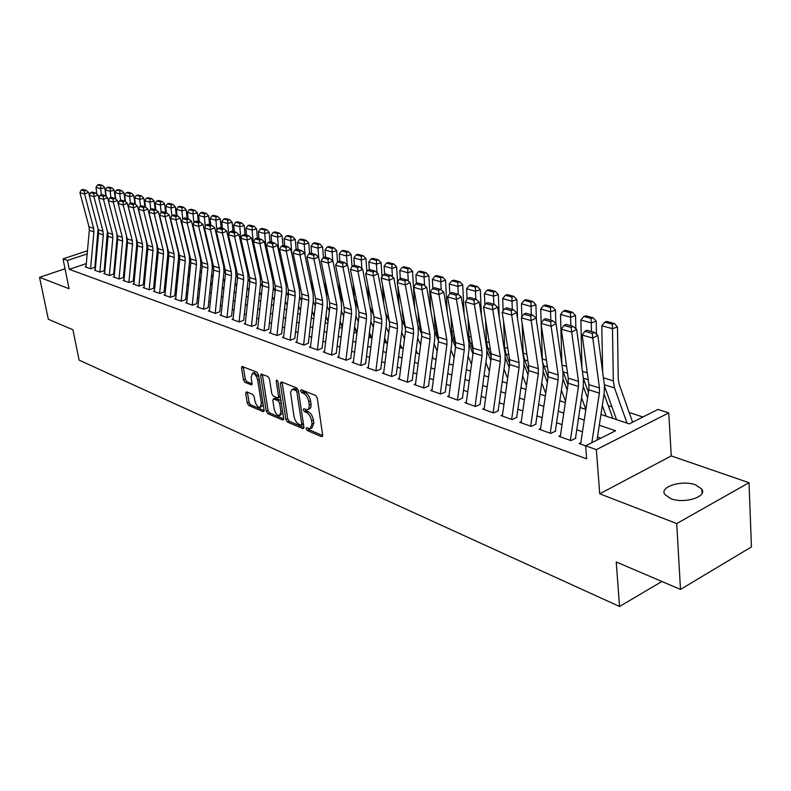 <?xml version="1.0" encoding="UTF-8"?>
<svg xmlns="http://www.w3.org/2000/svg" width="791" height="791" viewBox="0 0 791 791"><rect width="100%" height="100%" fill="white"/><g stroke="black" fill="none" stroke-linecap="round" stroke-linejoin="round"><path stroke-width="1.19" d="M306.166 428.732L307.304 430.541L321.611 436.662L322.679 435.208L317.27 398.041L315.589 395.421L301.213 389.726L300.491 390.794L301.638 392.613L303.487 393.345C306.147 394.778 307.907 397.557 308.767 401.66L309.33 406.386L308.668 408.868L307.343 409.768L303.744 408.769L303.339 409.857L304.486 411.666L306.325 412.427C308.984 413.901 310.734 416.669 311.585 420.743L312.04 423.808L310.201 428.712L306.562 427.664L306.166 428.732M308.015 428.198L309.103 429.76L322.708 435.554M302.34 390.171L303.467 391.842L305.306 392.573L303.487 393.345M305.188 409.273L306.295 410.885L308.134 411.646L306.325 412.427M670.709 498.627C683.899 504.075 707.48 496.877 701.864 489.194L695.625 484.903C682.386 479.672 659.348 486.692 664.727 494.395L670.709 498.627M246.565 391.822L245.675 393.265L247.276 403.064L248.799 405.506L263.185 411.666L264.105 410.232L258.43 374.657L256.877 372.175L242.046 366.401L241.542 367.944L243.499 379.907L245.022 382.36L251.538 384.92L252.052 383.398L251.093 377.436L252.487 373.312C254.89 373.599 256.61 375.854 257.678 380.085L261.416 403.469L260.051 407.474C257.648 407.177 255.908 404.913 254.85 400.701L254.227 396.845L252.685 394.383L246.565 391.822M86.308 263.611L69.262 269.326L67.482 260.457L63.013 258.865L87.465 250.777M680.487 589.424L676.72 523.563L749.018 482.718L751.45 546.907L680.487 589.424L616.248 561.976L619.531 606.479L79.11 360.123L72.93 329.768L48.32 319.248L39.55 277.315L69.054 288.715L63.013 258.865M749.018 482.718L671.252 455.923L599.726 493.802L676.72 523.563M599.726 493.802L596.345 449.644L585.637 445.817L615.566 430.759L599.291 425.222M69.262 269.326L586.665 458.829L585.637 445.817M285.917 419.537L287.519 422.078L302.904 428.653L303.922 427.209L298.415 390.556L296.783 387.966L281.319 381.845L280.34 383.368L285.917 419.537L287.706 418.765L289.298 421.306L303.952 427.555M282.703 420.021L267.833 413.653L266.28 411.162L260.615 375.527L261.149 373.965L267.892 376.536L269.474 379.047L271.768 393.671L273.35 396.192L278.027 398.002L278.57 396.459L276.197 381.153L276.583 380.046L277.987 381.865L283.682 418.577L282.703 420.021L283.623 419.625M65.02 268.792L39.55 277.315M353.963 332.19L356.919 333.179L354.487 327.879M368.863 337.154L371.206 337.925M386.779 343.116L385.87 342.81L384.456 339.626M400.187 344.154L401.947 348.178L400.879 347.813M416.125 350.225L417.47 353.35L416.234 352.924M432.45 356.474L433.369 358.639L432.212 358.244M449.506 364.008L453.105 365.215M614.528 418.973L612.877 418.419L604.067 393.987M580.841 442.733L579.18 443.553L585.637 445.867M560.443 435.475L558.822 436.276L570.973 440.617L575.897 438.165M540.599 428.425L539.017 429.187L550.833 433.419L555.747 431.016M521.289 421.554L519.746 422.295L531.245 426.408L536.13 424.055M502.493 414.87L500.98 415.582L512.182 419.586L517.047 417.282M484.191 408.364L482.708 409.046L493.614 412.942L498.459 410.687M466.364 402.016L464.91 402.678L475.539 406.475L480.355 404.26M448.991 395.836L447.568 396.469L457.92 400.177L462.715 398.002M432.054 389.805L430.66 390.428L440.755 394.037L445.531 391.901M415.542 383.932L414.177 384.525L424.016 388.045L428.771 385.949M399.435 378.197L398.1 378.77L407.701 382.211L412.418 380.155M383.724 372.601L382.409 373.164L391.772 376.516L396.479 374.489M368.379 367.143L367.093 367.686L376.239 370.949L380.916 368.972M353.409 361.813L352.143 362.337L361.072 365.531L365.719 363.583M338.785 356.603L337.549 357.107L346.26 360.231L350.888 358.313M324.498 351.511L323.282 352.005L331.805 355.06L336.402 353.172M310.547 346.547L309.35 347.022L317.675 349.998L322.244 348.149M296.902 341.682L295.735 342.147L303.863 345.064L308.411 343.245M283.574 336.936L282.417 337.391L290.366 340.229L294.885 338.439M270.532 332.289L269.395 332.734L277.176 335.513L281.665 333.753L286.391 291.839L286.105 285.61L277.423 245.388L272.925 247.395L266.349 245.526L275.12 285.6L281.665 287.667L272.925 247.395L272.687 243.766L274.497 242.966L269.889 241.68L268.09 242.481L272.687 243.766M257.777 327.741L256.66 328.176L264.263 330.895L268.732 329.165M245.299 323.301L244.201 323.717L251.647 326.376L256.086 324.676L260.605 283.643L260.298 277.532L251.528 238.111L247.079 240.069L240.8 238.279L249.649 277.562L255.908 279.539L247.079 240.069L246.871 236.529L248.651 235.748L244.241 234.522L242.461 235.293L246.871 236.529M233.088 318.951L232.01 319.356L239.297 321.957L243.707 320.276M221.134 314.689L220.076 315.085L227.205 317.636L231.595 315.985L235.926 275.792L235.599 269.81L226.75 231.16L222.36 233.058L216.339 231.348L225.257 269.86L231.259 271.748L222.36 233.058L222.162 229.598L223.922 228.836L219.71 227.66L217.95 228.411L222.162 229.598M209.437 310.517L208.389 310.903L215.37 313.404L219.74 311.773M197.977 306.433L196.949 306.809L203.791 309.261L208.132 307.65M186.755 302.439L185.747 302.805L192.44 305.197L196.761 303.615M175.77 298.514L174.771 298.879L181.327 301.223L185.618 299.66M164.993 294.677L164.014 295.033L170.441 297.327L174.702 295.794M154.433 290.91L153.464 291.256L159.772 293.51L164.014 291.998M144.091 287.222L143.131 287.558L149.311 289.773L153.523 288.27M133.946 283.603L132.997 283.939L139.058 286.105L143.25 284.631M123.989 280.054L123.06 280.38L129.002 282.506L133.175 281.052M114.23 276.573L113.321 276.89L119.144 278.976L123.287 277.542M104.659 273.162L103.759 273.468L109.474 275.515L113.588 274.101M95.266 269.81L94.376 270.117L99.982 272.124L104.076 270.73M600.824 438.174L597.492 437.008M582.492 431.777L576.758 429.77M562.045 424.638L556.587 422.73M542.161 417.697L536.97 415.888M522.811 410.944L517.868 409.224M503.976 404.369L499.279 402.738M485.634 397.972L481.165 396.41M467.768 391.743L463.526 390.26M450.356 385.662L446.322 384.258M433.389 379.739L429.553 378.405M416.837 373.965L413.199 372.699M400.701 368.329L397.25 367.133M384.95 362.842L381.677 361.695M369.585 357.473L366.48 356.395M354.586 352.242L351.639 351.214M339.932 347.13L337.144 346.151M325.615 342.137L322.975 341.208M311.634 337.253L309.143 336.383M297.97 332.487L295.607 331.656M284.612 327.82L282.377 327.049M271.55 323.262L269.444 322.53M258.766 318.803L256.788 318.111M246.268 314.442L244.409 313.79M234.037 310.171L232.287 309.558M222.063 305.998L220.422 305.425M210.347 301.905L208.804 301.371M198.867 297.9L197.434 297.396M187.625 293.975L186.281 293.51M176.611 290.129L175.365 289.694M165.823 286.372L164.666 285.966M155.244 282.674L154.176 282.308M144.882 279.065L143.893 278.719M134.717 275.515L133.808 275.199M124.751 272.035L123.92 271.748M114.972 268.624L114.22 268.357M105.391 265.282L104.699 265.044M95.978 261.999L95.365 261.781M94.742 267.417L90.668 268.792L85.171 266.824L86.051 266.527M642.935 416.995L629.191 412.516M611.957 406.9L608.299 405.714M619.531 606.479L661.919 581.484M600.942 414.454L629.24 423.877L657.934 409.441L668.771 412.892L596.345 449.644M671.252 455.923L668.771 412.892M96.64 247.741L97.293 247.524M106.597 244.449L107.329 244.211M87.178 253.921L67.482 260.457M584.252 420.1L578.508 418.132M563.756 413.11L558.288 411.251M543.822 406.317L538.622 404.547M524.423 399.712L519.469 398.031M505.538 393.285L500.832 391.674M487.157 387.017L482.678 385.494M469.251 380.916L464.989 379.462M451.799 374.974L447.755 373.599M434.783 369.179L430.947 367.874M418.202 363.524L414.553 362.288M402.026 358.016L398.565 356.84M386.245 352.638L382.963 351.52M370.841 347.397L367.726 346.329M355.802 342.276L352.855 341.267M341.119 337.273L338.33 336.323M326.782 332.388L324.132 331.488M312.771 327.612L310.27 326.762M299.077 322.946L296.704 322.145M285.689 318.387L283.455 317.626M272.598 313.928L270.492 313.206M259.794 309.568L257.807 308.895M247.267 305.296L245.408 304.664M235.016 301.124L233.256 300.531M223.013 297.04L221.371 296.477M211.276 293.036L209.734 292.512M199.777 289.12L198.333 288.626M188.515 285.284L187.17 284.829M177.481 281.527L176.235 281.102M166.674 277.839L165.507 277.453M156.074 274.24L155.006 273.874M145.692 270.7L144.704 270.364M135.508 267.229L134.599 266.923M125.532 263.828L124.691 263.541M115.733 260.496L114.982 260.239M106.132 257.223L105.44 256.986M96.71 254.01L96.087 253.802M106.123 249.64L106.805 249.867M115.674 252.823L116.425 253.08M125.403 256.066L126.234 256.343M135.32 259.369L136.24 259.675M145.445 262.741L146.434 263.067M155.758 266.171L156.836 266.537M166.288 269.682L167.445 270.067M177.026 273.261L178.272 273.676M187.981 276.909L189.326 277.354M199.164 280.637L200.607 281.112M210.584 284.434L212.126 284.948M222.241 288.32L223.883 288.863M234.146 292.284L235.906 292.868M246.308 296.338L248.176 296.961M258.746 300.481L260.723 301.144M271.442 304.713L273.557 305.415M284.434 309.034L286.668 309.775M297.713 313.454L300.076 314.245M311.298 317.982L313.8 318.813M325.19 322.609L327.84 323.489M339.408 327.345L342.206 328.275M384.129 342.246L387.422 343.334M399.762 347.447L403.232 348.604M415.789 352.786L419.448 354.002M432.212 358.254L436.059 359.539M466.334 369.575L470.596 371.038M484.062 375.527L488.541 377.02M502.255 381.588L506.972 383.16M520.933 387.808L525.896 389.459M540.124 394.195L545.335 395.935M559.84 400.77L565.318 402.589M580.1 407.513L585.864 409.431M107.042 247.336L106.31 247.573M311.001 428.366L312.01 427.921L313.849 423.017L312.04 423.808M308.134 411.646C310.794 413.12 312.554 415.888 313.404 419.962L313.849 423.017M308.134 409.422L310.023 408.591L310.962 407.009L311.041 403.974L309.222 404.755M305.306 392.573C307.976 394.007 309.736 396.785 310.586 400.889L311.041 403.974M282.11 382.162L287.706 418.765M301.025 425.222L301.737 424.203L296.902 392.069L295.755 390.26L292.156 389.399L290.534 392.217L293.945 416.195C294.786 420.199 296.516 422.938 299.117 424.401L301.025 425.222M301.509 425.192L303.467 424.203M298.375 390.329L297.574 389.508L295.755 390.26M293.53 388.875L297.574 389.508M283.712 418.923L269.602 412.902L267.833 413.653M262.365 374.341L268.05 410.41L269.602 412.902M278.244 397.903L280.301 396.785M274.131 408.739C275.209 413.04 276.998 415.334 279.49 415.641L280.924 411.597L279.628 403.272L278.046 400.74L273.37 398.921L272.836 400.454L274.131 408.739M280.083 415.384L282.773 412.724M280.993 401.235L279.836 399.989L278.046 400.74M274.942 398.269L279.836 399.989M260.605 407.236L263.235 404.765M258.815 377.05L254.267 372.591L253.733 372.808M243.272 366.787L245.259 379.196L246.792 381.638L252.092 383.803M247.395 392.178L249.036 402.332L250.549 404.774L264.145 410.578M632.602 422.186L619.027 383.714L618.246 378.998L617.464 326.94L612.481 328.69L613.322 380.866L614.518 387.946L627.026 423.145M604.472 386.077L616.535 419.645M612.313 324.172L614.3 323.479L606.806 321.453L604.818 322.145L612.313 324.172L612.481 328.69L601.793 325.763L602.643 372.017M601.793 325.763L604.818 322.145M614.3 323.479L617.464 326.94M580.634 444.077L588.83 389.805L588.909 384.653L582.176 335.077L592.825 338.093L592.261 333.406L594.268 332.299L586.803 330.223L584.806 331.31L592.261 333.406M591.826 442.703L599.37 393.167L599.449 387.986L592.825 338.093L597.818 335.335L604.373 385.148L604.235 392.9L597.017 440.083M597.818 335.335L594.268 332.299M584.806 331.31L582.176 335.077M596.473 334.178L596.216 321.166L591.253 322.886L591.431 331.508M602.307 405.526L606.183 416.204M583.382 378.494L588.455 392.306M591.104 318.437L593.092 317.755L585.805 315.787L583.827 316.469L591.104 318.437L591.253 322.886L580.861 320.039L581.958 368.102M580.861 320.039L583.827 316.469M593.092 317.755L596.216 321.166M587.584 398.051L583.283 386.354M575.868 328.72L575.551 315.56L570.618 317.24L570.825 325.754M581.573 397.754L585.874 409.382M562.826 370.959L567.968 384.772M570.489 312.86L572.466 312.188L565.377 310.28L563.41 310.942L570.489 312.86L570.618 317.24L560.512 314.472L561.867 364.176M560.512 314.472L563.41 310.942M572.466 312.188L575.551 315.56M567.187 390.003L563.044 378.968M555.836 323.41L555.46 310.102L550.546 311.743L550.793 320.157M561.392 390.25L565.525 401.195M542.646 362.436L548.034 377.485M541.192 324.33L542.418 360.914M550.437 307.432L552.405 306.779L545.513 304.921L543.546 305.563L550.437 307.432L550.546 311.743L540.708 309.054L541.153 323.272M540.708 309.054L543.546 305.563M552.405 306.779L555.46 310.102M547.342 382.241L543.328 371.76M536.417 320.385L535.912 304.792L531.008 306.404L531.285 314.709M541.756 382.982L545.721 393.305M522.119 322.936L523.197 353.093L524.502 359.816L528.625 370.435M530.929 302.152L532.887 301.509L526.183 299.7L524.225 300.333L530.929 302.152L531.008 306.404L521.437 303.784L521.912 316.993M521.437 303.784L524.225 300.333M532.887 301.509L535.912 304.792M560.246 436.78L568.195 383.22L568.245 378.138L561.323 329.165L571.675 332.101L571.142 327.484L573.139 326.396L565.881 324.369L563.894 325.447L571.142 327.484M570.37 440.399L578.439 386.483L578.508 381.371L571.675 332.101L576.649 329.382L583.402 378.582L583.303 386.245L575.512 438.036M576.649 329.382L573.139 326.396M563.894 325.447L561.323 329.165M540.411 429.691L548.133 376.813L548.163 371.79L541.054 323.42L551.119 326.268L550.615 321.719L552.593 320.662L545.543 318.694L543.555 319.742L550.615 321.719M550.259 433.211L558.1 379.996L558.139 374.944L551.119 326.268L556.073 323.608L563.004 372.205L562.945 379.769L555.381 430.887M556.073 323.608L552.593 320.662M543.555 319.742L541.054 323.42M521.111 422.78L528.606 370.584L528.615 365.62L521.348 317.834L531.137 320.602L530.652 316.123L532.62 315.085L525.758 313.167L523.79 314.205L530.652 316.123M530.692 426.211L538.305 373.678L538.325 368.685L531.137 320.602L536.061 317.992L543.17 366.006L543.13 373.471L535.804 423.936M536.061 317.992L532.62 315.085M523.79 314.205L521.348 317.834M502.325 416.066L509.602 364.513L509.592 359.618L502.166 312.396L511.688 315.095L511.233 310.675L513.191 309.657L506.517 307.788L504.559 308.806L511.233 310.675M511.658 419.398L519.044 367.528L519.044 362.604L511.688 315.095L516.602 312.524L523.869 359.964L523.86 367.34L516.741 417.173M516.602 312.524L513.191 309.657M504.559 308.806L502.166 312.396M528.012 374.746L524.107 364.73M517.591 318.991L516.879 299.621L512.004 301.203L512.311 309.41M522.624 375.962L526.44 385.692M503.58 321.383L504.609 347.368L505.943 354.012L509.711 363.563M511.935 297.011L513.893 296.388L507.357 294.628L505.409 295.241L511.935 297.011L512.004 301.203L502.68 298.652L503.165 310.893M502.68 298.652L505.409 295.241M513.893 296.388L516.879 299.621M484.033 409.52L491.102 358.61L491.073 353.775L483.509 307.106L492.773 309.726L492.328 305.375L494.286 304.377L487.79 302.558L485.842 303.556L492.328 305.375M493.119 412.764L500.288 361.546L500.278 356.672L492.773 309.726L497.658 307.215L505.073 354.091L505.093 361.378L498.172 410.588M497.658 307.215L494.286 304.377M485.842 303.556L483.509 307.106M509.177 367.508L505.35 357.839M499.279 317.438L498.35 294.598L493.495 296.141L493.831 304.248M504.005 369.15L507.654 378.325M485.545 319.683L486.505 341.791L487.859 348.356L491.26 356.84M493.446 292.008L495.393 291.395L489.036 289.674L487.088 290.287L493.446 292.008L493.495 296.141L484.418 293.659L484.913 304.97M484.418 293.659L487.088 290.287M495.393 291.395L498.35 294.598M466.206 403.143L473.087 352.855L473.038 348.08L465.335 301.954L474.363 304.505L473.938 300.214L475.885 299.225L469.557 297.465L467.61 298.444L473.938 300.214M475.065 406.307L482.035 355.713L481.996 350.907L474.363 304.505L479.217 302.033L486.772 348.366L486.821 355.564L480.097 404.171M479.217 302.033L475.885 299.225M467.61 298.444L465.335 301.954M490.835 360.508L487.048 351.095M481.452 315.757L480.305 289.694L475.46 291.207L475.826 299.216M485.852 362.555L489.352 371.206M467.995 317.873L468.865 336.363L470.23 342.849L473.236 350.215M475.44 287.133L477.369 286.53L471.179 284.859L469.241 285.462L475.44 287.133L475.46 291.207L466.621 288.784L467.115 299.206M466.621 288.784L469.241 285.462M477.369 286.53L480.305 289.694M448.843 396.924L455.527 347.259L455.468 342.533L447.637 296.932L456.427 299.423L456.021 295.191L457.959 294.222L451.79 292.502L449.861 293.461L456.021 295.191M457.465 400.019L464.248 350.037L464.198 345.291L456.427 299.423L461.262 296.991L468.944 342.79L469.014 349.909L462.478 397.913M461.262 296.991L457.959 294.222M449.861 293.461L447.637 296.932M472.959 353.745L469.162 344.431M464.109 313.958L462.715 284.918L457.9 286.401L458.296 294.509M468.163 356.158L471.515 364.315M450.9 315.955L451.671 331.063L453.055 337.48L455.616 343.67M457.89 282.387L459.818 281.794L453.777 280.162L451.849 280.756L457.89 282.387L457.9 286.401L449.278 284.038L449.772 293.609M449.278 284.038L451.849 280.756M459.818 281.794L462.715 284.918M431.916 390.873L438.412 341.791L438.343 337.124L430.393 292.047L438.956 294.47L438.57 290.297L440.498 289.348L434.486 287.667L432.568 288.616L438.57 290.297M440.32 393.878L446.915 344.51L446.846 339.814L438.956 294.47L443.761 292.077L451.572 337.361L451.671 344.392L445.313 391.822M443.761 292.077L440.498 289.348M432.568 288.616L430.393 292.047M455.537 347.19L451.651 337.826M447.212 312.05L445.57 280.261L440.775 281.715L441.21 289.941M450.919 349.948L454.133 357.641M434.259 313.948L434.902 325.902L436.306 332.25L438.333 337.085M449.179 362.921L449.664 364.068M440.785 277.76L442.703 277.176L436.81 275.594L434.902 276.168L440.785 277.76L440.775 281.715L432.38 279.421L432.875 288.468M432.38 279.421L434.902 276.168M442.703 277.176L445.57 280.261M415.404 384.97L421.732 336.472L421.643 331.854L413.594 287.281L421.939 289.644L421.573 285.531L423.482 284.592L417.628 282.96L415.72 283.89L421.573 285.531M423.61 387.897L430.017 339.112L429.938 334.474L421.939 289.644L426.715 287.291L434.645 332.062L434.753 339.013L428.564 385.879M426.715 287.291L423.482 284.592M415.72 283.89L413.594 287.281M438.521 340.783L434.486 331.211M430.749 310.072L428.851 275.723L424.085 277.147L424.549 285.482M434.101 343.927L437.166 351.174M418.034 311.862L418.548 320.859L421.405 330.529M424.105 273.241L426.013 272.677L420.268 271.125L418.37 271.689L424.105 273.241L424.085 277.147L415.898 274.902L416.392 283.554M415.898 274.902L418.37 271.689M426.013 272.677L428.851 275.723M399.307 379.205L405.457 331.271L405.358 326.713L397.201 282.634L405.348 284.938L404.992 280.874L406.89 279.955L401.185 278.363L399.287 279.282L404.992 280.874M407.306 382.073L413.545 333.851L413.446 329.264L405.348 284.938L410.094 282.624L418.123 326.891L418.261 333.762L412.24 380.085M410.094 282.624L406.89 279.955M399.287 279.282L397.201 282.634M421.87 334.464L417.747 324.785M414.702 308.006L412.556 271.293L407.8 272.697L408.304 281.131M417.697 338.073L420.624 344.906M402.214 309.706L402.599 315.945L404.893 324.181M407.84 268.841L409.738 268.287L404.142 266.775L402.243 267.328L407.84 268.841L407.8 272.697L399.811 270.502L400.315 278.778M399.811 270.502L402.243 267.328M409.738 268.287L412.556 271.293M383.595 373.589L389.587 326.208L389.469 321.7L381.222 278.106L389.162 280.35L388.826 276.346L390.714 275.436L385.148 273.884L383.269 274.784L388.826 276.346M391.407 376.378L397.478 328.73L397.369 324.191L389.162 280.35L393.888 278.076L402.016 321.858L402.174 328.651L396.311 374.44M393.888 278.076L390.714 275.436M383.269 274.784L381.222 278.106M416.244 352.934L415.878 352.094M405.546 328.166L401.403 318.575M399.05 305.88L397.814 285.947M397.576 282.031L396.647 266.972L391.921 268.347L392.455 276.89M401.69 332.388L404.488 338.835M386.789 307.491L388.776 318.041M391.97 264.55L393.859 263.996L388.391 262.523L386.512 263.067L391.97 264.55L391.921 268.347L384.119 266.211L384.634 274.131M384.119 266.211L386.512 263.067M393.859 263.996L396.647 266.972M368.26 368.102L374.094 321.265L373.965 316.805L365.64 273.686L373.382 275.881L373.065 271.926L374.944 271.026L369.516 269.513L367.637 270.403L373.065 271.926M375.883 370.831L381.796 323.727L381.677 319.238L373.382 275.881L378.078 273.637L386.295 316.944L386.473 323.657L380.768 368.922M378.078 273.637L374.944 271.026M367.637 270.403L365.64 273.686M400.879 347.822L399.979 345.766M389.479 321.739L385.464 312.554M383.783 303.704L382.587 285.294M382.033 276.791L381.124 262.76L376.417 264.105L376.991 272.737M386.067 326.861L388.737 332.932M384.634 338.261L386.779 343.126M371.73 305.237L373.045 312.04M376.486 260.358L378.365 259.824L373.026 258.38L371.157 258.914L376.486 260.358L376.417 264.105L368.814 262.029L369.328 269.602M368.814 262.029L371.157 258.914M378.365 259.824L381.124 262.76M353.29 362.743L358.976 316.44L358.837 312.03L350.423 269.365L357.987 271.511L357.68 267.605L359.549 266.725L354.249 265.252L352.381 266.122L357.68 267.605M360.736 365.402L366.49 318.842L366.362 314.403L357.987 271.511L362.654 269.306L370.959 312.138L371.147 318.783L365.59 363.534M362.654 269.306L359.549 266.725M352.381 266.122L350.423 269.365M373.668 315.223L369.901 306.73M368.893 301.47L367.726 284.513M366.856 271.679L365.966 258.647L361.289 259.962L361.892 268.673M370.811 321.482L373.352 327.207M369.437 332.536L371.968 338.192M357.137 303.378L357.483 305.158M361.368 256.264L363.237 255.74L358.026 254.336L356.158 254.85L361.368 256.264L361.289 259.962L353.864 257.935L354.378 265.282M353.864 257.935L356.158 254.85M363.237 255.74L365.966 258.647M338.677 357.512L344.214 311.723L344.065 307.363L335.582 265.163L342.958 267.249L342.661 263.393L344.52 262.533L339.349 261.089L337.49 261.95L342.661 263.393M345.944 360.113L351.55 314.067L351.402 309.676L342.958 267.249L347.595 265.084L355.98 307.462L356.187 314.027L350.769 358.274M347.595 265.084L344.52 262.533M337.49 261.95L335.582 265.163M371.216 337.935L369.298 333.664M358.224 308.915L354.279 298.266L353.231 283.603M352.025 266.705L351.164 254.633L346.517 255.928L347.15 264.708M355.91 316.252L358.333 321.64M354.605 326.97L357.028 332.329M346.606 252.27L348.465 251.756L343.373 250.381L341.514 250.895L346.606 252.27L346.517 255.928L339.26 253.941L339.794 261.208M339.26 253.941L341.514 250.895M348.465 251.756L351.164 254.633M324.399 352.41L329.788 307.126L329.629 302.805L321.077 261.05L328.285 263.087L328.008 259.29L329.857 258.43L324.804 257.026L322.955 257.866L328.008 259.29M331.498 354.941L336.956 309.41L336.808 305.069L328.285 263.087L332.902 260.961L341.346 302.884L341.574 309.38L336.304 353.142M332.902 260.961L329.857 258.43M322.955 257.866L321.077 261.05M343.146 302.805L339.922 293.876L339.082 282.585M337.549 261.92L336.709 250.707L332.082 251.973L332.754 260.832M341.356 311.16L343.67 316.232M340.1 321.561L342.414 326.604M332.18 248.364L334.039 247.86L329.066 246.515L327.217 247.019L332.18 248.364L332.082 251.973L324.992 250.035L325.546 257.233M324.992 250.035L327.217 247.019M334.039 247.86L336.709 250.707M310.438 347.417L315.698 302.627L315.53 298.355L306.918 257.035L313.958 259.033L313.691 255.266L315.53 254.435L310.596 253.051L308.757 253.891L313.691 255.266M317.379 349.899L322.708 304.861L322.54 300.57L313.958 259.033L318.546 256.927L327.059 298.415L327.296 304.842L322.155 348.119M318.546 256.927L315.53 254.435M308.757 253.891L306.918 257.035M342.325 327.306L340.021 322.263M328.423 296.892L325.892 289.585L325.259 281.467M323.42 257.658L322.59 246.871L317.982 248.117L318.753 257.945M327.138 306.196L329.333 310.972M325.941 316.301L328.127 321.047M318.101 244.557L319.94 244.053L315.075 242.748L313.246 243.242L318.101 244.557L317.982 248.117L311.061 246.219L311.624 253.338M311.061 246.219L313.246 243.242M319.94 244.053L322.59 246.871M296.803 342.533L301.935 298.237L301.757 294.005L293.085 253.11L299.967 255.058L299.71 251.35L301.529 250.52L296.714 249.175L294.885 249.996L299.71 251.35M303.586 344.965L308.777 300.422L308.609 296.17L299.967 255.058L304.525 252.991L313.098 294.044L313.355 300.412L308.342 343.215M304.525 252.991L301.529 250.52M294.885 249.996L293.085 253.11M328.067 321.541L325.882 316.796M314.037 291.167L312.168 285.393L311.763 280.261M309.617 253.496L308.787 243.124L304.209 244.35L305.148 256.007M313.236 301.361L315.322 305.85M312.089 311.179L314.175 315.639M304.327 240.83L306.157 240.335L301.411 239.06L299.581 239.544L304.327 240.83L304.209 244.35L297.436 242.501L298.019 249.541M297.436 242.501L299.581 239.544M306.157 240.335L308.787 243.124M283.475 337.767L288.478 293.936L288.29 289.753L279.569 249.274L286.283 251.182L286.045 247.514L287.855 246.703L283.148 245.388L281.339 246.199L286.045 247.514M290.099 340.14L295.162 296.071L294.984 291.869L286.283 251.182L290.821 249.145L299.453 289.783L299.72 296.071L294.825 338.419M290.821 249.145L287.855 246.703M281.339 246.199L279.569 249.274M314.136 315.955L312.05 311.496M299.977 285.61L298.573 278.976M296.121 249.442L295.29 239.455L290.742 240.662L291.859 254.049M299.651 296.655L301.628 300.867M298.553 306.186L300.531 310.388M290.87 237.181L292.69 236.707L288.053 235.451L286.233 235.926L290.87 237.181L290.742 240.662L284.117 238.852L284.711 245.823M284.117 238.852L286.233 235.926M292.69 236.707L295.29 239.455M270.443 333.1L275.317 289.733L275.12 285.6M276.919 335.424L281.863 291.83L281.665 287.667M277.423 245.388L274.497 242.966M268.09 242.481L266.349 245.526M300.511 310.527L298.533 306.335M286.154 279.856L285.68 277.661M282.921 245.487L282.1 235.876L277.572 237.063L278.867 252.062M286.362 292.067L288.24 296.022M285.304 301.331L287.182 305.267M277.71 233.622L279.52 233.147L274.981 231.921L273.172 232.396L277.71 233.622L277.572 237.063L271.095 235.293L271.699 242.184M271.095 235.293L273.172 232.396M279.52 233.147L282.1 235.876M257.688 328.542L262.444 285.63L262.246 281.537L253.427 241.868L259.853 243.687L259.636 240.108L261.425 239.317L256.927 238.061L255.137 238.842L259.636 240.108M264.026 330.806L268.851 287.677L268.643 283.554L259.853 243.687L264.332 241.71L273.063 281.527L273.36 287.697L268.703 329.145M264.332 241.71L261.425 239.317M255.137 238.842L253.427 241.868M270.018 241.72L269.197 232.366L264.688 233.533L266.162 250.055M273.37 287.578L275.139 291.296M272.351 296.595L274.131 300.293M264.837 230.141L266.646 229.677L262.197 228.48L260.397 228.935L264.837 230.141L264.688 233.533L258.36 231.803L258.973 238.635M258.36 231.803L260.397 228.935M266.646 229.677L269.197 232.366M245.21 324.083L249.857 281.616L249.649 277.562M251.419 326.297L256.116 283.613L255.908 279.539M251.528 238.111L248.651 235.748M242.461 235.293L240.8 238.279M257.411 238.2L256.571 228.945L252.092 230.092L253.743 248.038M260.644 283.208L262.325 286.698M259.685 291.988L261.356 295.448M252.25 226.73L254.04 226.275L249.699 225.099L247.909 225.554L252.25 226.73L252.092 230.092L245.892 228.391L246.525 235.154M245.892 228.391L247.909 225.554M254.04 226.275L256.571 228.945M233.009 319.712L237.537 277.681L237.32 273.666L228.431 234.779L234.581 236.519L234.383 233.029L236.153 232.257L231.842 231.051L230.072 231.812L234.383 233.029M239.08 321.888L243.668 279.638L243.45 275.604L234.581 236.519L239.011 234.601L247.82 273.627L248.127 279.668L243.697 320.276M239.011 234.601L236.153 232.257M230.072 231.812L228.431 234.779M245.072 234.749L244.211 225.583L239.762 226.72L240.85 238.19M240.899 238.724L241.581 246.021M248.196 278.926L249.798 282.209M247.276 287.489L248.858 290.732M239.93 223.398L241.71 222.953L237.458 221.806L235.678 222.251L239.93 223.398L239.762 226.72L233.701 225.059L234.334 231.753M233.701 225.059L235.678 222.251M241.71 222.953L244.211 225.583M221.055 315.441L225.484 273.834L225.257 269.86M226.997 317.567L231.486 275.743L231.259 271.748M226.75 231.16L223.922 228.836M217.95 228.411L216.339 231.348M232.999 231.377L232.129 222.301L227.699 223.418L228.747 234.225M229.064 237.527L229.687 243.984M236.005 274.734L237.527 277.829M246.367 295.864L246.654 296.447M235.135 283.099L236.628 286.124M227.867 220.135L229.637 219.69L225.475 218.573L223.705 219.008L227.867 220.135L227.699 223.418L221.757 221.796L222.409 228.421M221.757 221.796L223.705 219.008M229.637 219.69L232.129 222.301M209.358 311.249L213.689 270.067L213.451 266.132L204.503 227.996L210.386 229.667L210.208 226.246L211.958 225.494L207.835 224.347L206.085 225.089L210.208 226.246M215.182 313.335L219.552 271.936L219.325 267.981L210.386 229.667L214.766 227.788L223.635 266.073L223.972 271.995L219.75 311.802M214.766 227.788L211.958 225.494M206.085 225.089L204.503 227.996M221.173 228.075L220.294 219.087L215.884 220.185L216.892 230.349M217.485 236.272L218.049 241.947M224.071 270.631L225.514 273.557M234.255 291.256L234.887 292.532M223.25 278.808L224.654 281.645M216.062 216.942L217.832 216.507L213.748 215.409L211.988 215.834L216.062 216.942L215.884 220.185L210.07 218.593L210.732 225.158M210.07 218.593L211.988 215.834M217.832 216.507L220.294 219.087M197.908 307.155L202.13 266.379L201.893 262.483L192.915 224.713L198.679 226.345L198.511 222.963L200.252 222.222L196.208 221.094L194.467 221.826L198.511 222.963M203.603 309.192L207.875 268.208L207.647 264.293L198.679 226.345L203.03 224.496L211.929 262.404L212.275 268.268L208.142 307.719M203.03 224.496L200.252 222.222M194.467 221.826L192.915 224.713M209.595 224.842L208.695 215.943L204.315 217.021L205.284 226.552M206.144 234.976L206.649 239.91M212.374 266.616L213.738 269.365M222.409 286.767L223.369 288.695M211.612 274.635L212.927 277.275M204.503 213.817L206.263 213.382L202.269 212.304L200.519 212.73L204.503 213.817L204.315 217.021L198.62 215.459L199.292 221.955M198.62 215.459L200.519 212.73M206.263 213.382L208.695 215.943M186.686 303.141L190.819 262.77L190.572 258.904L181.574 221.49L187.22 223.092L187.052 219.75L188.782 219.018L184.827 217.921L183.097 218.642L187.052 219.75M192.272 305.138L196.445 264.56L196.208 260.684L187.22 223.092L191.531 221.272L200.459 258.825L200.815 264.629L196.771 303.714M191.531 221.272L188.782 219.018M183.097 218.642L181.574 221.49M198.254 221.668L197.345 212.858L192.994 213.926L193.924 222.854M195.041 233.652L195.476 237.864M200.914 262.691L202.199 265.242M210.802 282.377L212.077 284.938M200.202 270.552L201.448 273.004M193.182 210.752L194.932 210.327L191.017 209.269L189.276 209.694L193.182 210.752L192.994 213.926L187.418 212.393L188.09 218.83M187.418 212.393L189.276 209.694M194.932 210.327L197.345 212.858M175.691 299.206L179.735 259.23L179.478 255.404L170.46 218.346L175.988 219.908L175.829 216.605L177.55 215.884L173.674 214.806L171.963 215.518L175.829 216.605M181.159 301.163L185.242 260.99L184.995 257.144L175.988 219.908L180.279 218.108L189.237 255.305L189.593 261.06L185.638 299.799M180.279 218.108L177.55 215.884M171.963 215.518L170.46 218.346M187.141 218.563L186.231 209.842L181.89 210.881L182.78 219.236M184.165 232.287L184.54 235.827M189.682 258.835L190.868 261.188M199.421 278.106L200.667 280.558M189.039 266.567L190.196 268.841M182.098 207.746L183.828 207.331L180.002 206.303L178.272 206.708L182.098 207.746L181.89 210.881L176.433 209.388L177.115 215.765M176.433 209.388L178.272 206.708M183.828 207.331L186.231 209.842M164.924 295.359L168.869 255.76L168.612 251.973L159.584 215.261L164.993 216.793L164.844 213.521L166.555 212.809L162.758 211.751L161.057 212.453L164.844 213.521M170.283 297.278L174.277 257.49L174.02 253.684L164.993 216.793L169.264 215.014L178.232 251.864L178.598 257.569L174.732 295.953M169.264 215.014L166.555 212.809M161.057 212.453L159.584 215.261M176.264 215.528L175.335 206.886L171.024 207.914L171.865 215.696M173.516 230.893L173.832 233.79M178.677 255.058L179.755 257.184M188.288 273.933L189.445 276.207M178.094 262.671L179.171 264.787M171.232 204.81L172.952 204.394L169.195 203.386L167.484 203.791L171.232 204.81L171.024 207.914L165.665 206.441L166.357 212.759M165.665 206.441L167.484 203.791M172.952 204.394L175.335 206.886M154.374 291.582L158.23 252.369L157.963 248.611L148.916 212.235L154.225 213.738L154.077 210.505L155.778 209.803L152.06 208.765L150.369 209.457L154.077 210.505M159.624 293.461L163.519 254.059L163.262 250.282L154.225 213.738L158.467 211.988L167.445 248.493L167.83 254.138L164.044 292.186M158.467 211.988L155.778 209.803M150.369 209.457L148.916 212.235M165.596 212.542L164.657 203.979L160.365 204.998L161.186 212.403M163.075 229.469L163.332 231.763M167.88 251.36L168.849 253.239M177.362 269.86L178.45 271.966M167.356 258.855L168.364 260.812M160.583 201.923L162.293 201.527L158.615 200.528L156.905 200.934L160.583 201.923L160.365 204.998L155.125 203.564L155.827 209.842M155.125 203.564L156.905 200.934M162.293 201.527L164.657 203.979M144.021 287.875L147.798 249.036L147.531 245.319L138.465 209.269L143.665 210.742L143.537 207.539L145.218 206.856L141.579 205.838L139.888 206.52L143.537 207.539M149.173 289.724L152.989 250.698L152.722 246.96L143.665 210.742L147.877 209.012L156.885 245.19L157.271 250.787L153.563 288.497M147.877 209.012L145.218 206.856M139.888 206.52L138.465 209.269M155.135 209.625L154.186 201.141L149.924 202.14L150.735 209.308M152.841 228.026L153.039 229.746M157.3 247.721L158.111 249.313M166.664 265.875L167.672 267.823M156.845 255.137L157.775 256.937M150.142 199.105L151.852 198.699L148.243 197.73L146.543 198.126L150.142 199.105L149.924 202.14L144.783 200.736L145.504 207.084M144.783 200.736L146.543 198.126M151.852 198.699L154.186 201.141M133.877 284.246L137.565 245.774L137.298 242.086L128.221 206.362L133.323 207.815L133.195 204.642L134.875 203.959L131.296 202.961L129.625 203.643L133.195 204.642M138.929 286.055L142.657 247.395L142.39 243.697L133.323 207.815L137.515 206.105L146.523 241.947L146.918 247.494L143.3 284.879M137.515 206.105L134.875 203.959M129.625 203.643L128.221 206.362M144.882 206.758L143.922 198.353L139.691 199.342L140.482 206.283M142.815 226.562L142.953 227.729M146.908 244.162L147.541 245.378M156.173 261.989L157.102 263.789M146.533 251.498L147.393 253.15M139.908 196.336L141.609 195.941L138.069 194.981L136.378 195.377L139.908 196.336L139.691 199.342L134.648 197.958L135.39 204.385M134.648 197.958L136.378 195.377M141.609 195.941L143.922 198.353M123.93 280.686L127.539 242.57L127.262 238.922L118.185 203.514L123.178 204.938L123.06 201.804L124.731 201.132L121.231 200.153L119.56 200.815L123.06 201.804M128.884 282.466L132.532 244.162L132.255 240.494L123.178 204.938L127.341 203.247L136.368 238.773L136.774 244.261L133.224 281.319M127.341 203.247L124.731 201.132M119.56 200.815L118.185 203.514M134.826 203.949L133.857 195.624L129.645 196.593L130.436 203.317M132.977 225.079L133.056 225.732M136.724 240.662L137.14 241.453M145.88 258.182L146.75 259.844M136.418 247.939L137.219 249.452M129.882 193.617L131.563 193.231L128.093 192.292L126.412 192.678L129.882 193.617L129.645 196.593L124.701 195.239L125.462 201.725M124.701 195.239L126.412 192.678M131.563 193.231L133.857 195.624M114.171 277.196L117.701 239.436L117.424 235.817L108.337 200.726L113.242 202.12L113.123 199.016L114.784 198.353L111.353 197.394L109.692 198.047L113.123 199.016M119.026 278.936L122.595 240.998L122.318 237.359L113.242 202.12L117.375 200.449L126.412 235.659L126.817 241.097L123.347 277.839M117.375 200.449L114.784 198.353M109.692 198.047L108.337 200.726M124.978 201.329L123.989 192.945L119.807 193.894L120.578 200.41M135.795 254.475L136.586 255.987M126.501 244.449L127.232 245.833M120.034 190.957L121.715 190.572L118.304 189.652L116.633 190.028L120.034 190.957L119.807 193.894L114.952 192.569L115.733 199.124M114.952 192.569L116.633 190.028M121.715 190.572L123.989 192.945M104.6 273.775L108.06 236.351L107.774 232.772L98.687 197.987L103.492 199.352L103.384 196.277L105.035 195.624L101.663 194.685L100.022 195.337L103.384 196.277M116.88 233.711L117.058 237.992L113.657 274.418M109.366 275.476L112.856 237.883L112.579 234.284L103.492 199.352L107.606 197.71L108.367 200.667M107.606 197.71L105.035 195.624M100.022 195.337L98.687 197.987M115.328 198.788L114.309 190.315L110.147 191.254L110.908 197.562M125.898 250.836L126.629 252.22M116.771 241.047L117.434 242.303M110.384 188.337L112.045 187.961L108.713 187.062L107.042 187.437L110.384 188.337L110.147 191.254L105.381 189.949L106.192 196.564M105.381 189.949L107.042 187.437M112.045 187.961L114.309 190.315M95.207 270.413L98.588 233.335L98.302 229.776L89.215 195.308L93.921 196.643L93.822 193.597L95.464 192.955L92.161 192.025L90.53 192.678L93.822 193.597M107.398 231.328L104.145 271.066M99.884 272.084L103.305 234.838L103.018 231.269L93.921 196.643L98.015 195.021L98.756 197.849M98.015 195.021L95.464 192.955M90.53 192.678L89.215 195.308M105.846 196.287L104.808 187.734L100.665 188.663L101.416 194.784M116.188 247.286L116.85 248.532M107.22 237.705L107.823 238.842M100.912 185.776L102.563 185.41L99.29 184.521L97.639 184.886L100.912 185.776L100.665 188.663L95.998 187.388L96.818 194.052M95.998 187.388L97.639 184.886M102.563 185.41L104.808 187.734M85.992 267.121L89.304 230.369L89.017 226.849L79.921 192.668L84.548 193.983L84.449 190.967L86.081 190.334L82.837 189.425L81.216 190.058L84.449 190.967M98.054 228.817L94.811 267.773M90.579 268.762L93.921 231.842L93.635 228.302L84.548 193.983L88.612 192.381L89.324 195.08M88.612 192.381L86.081 190.334M81.216 190.058L79.921 192.668M309.103 429.76L307.304 430.541M303.467 391.842L301.638 392.613M306.295 410.885L304.486 411.666M313.404 419.962L311.585 420.743M310.586 400.889L308.767 401.66M322.619 436.217L321.611 436.662M282.14 382.617L280.34 383.368M303.863 428.238L302.904 428.653M289.298 421.306L287.519 422.078M303.358 423.492L301.737 424.203M298.543 391.377L296.902 392.069M295.656 388.747L293.837 389.498M268.05 410.41L266.28 411.162M262.404 374.796L260.615 375.527M280.152 395.797L278.57 396.459M277.483 380.619L276.197 381.153M282.496 410.934L280.924 411.597M281.2 402.609L279.628 403.272M275.575 398.239L273.785 398.98M262.928 402.837L261.416 403.469M259.201 379.462L257.678 380.085M251.983 384.525L251.152 384.871M246.792 381.638L245.022 382.36M245.259 379.196L243.499 379.907M243.312 367.232L241.542 367.944M264.046 411.3L263.185 411.666M250.549 404.774L248.799 405.506M249.036 402.332L247.276 403.064M247.435 392.544L245.675 393.265M613.322 380.866L603.404 377.801M614.518 387.946L604.314 384.752M588.83 389.805L599.37 393.167M588.909 384.653L599.449 387.986M587.298 372.848L582.403 371.335M588.237 379.729L583.343 378.197M566.603 366.47L561.986 365.046M567.562 373.263L563.152 371.889M546.472 360.271L542.28 358.976M547.451 366.984L543.565 365.768M526.885 354.23L523.197 353.093M527.894 360.874L524.502 359.816M568.195 383.22L578.439 386.483M568.245 378.138L578.508 381.371M548.133 376.813L558.1 379.996M548.163 371.79L558.139 374.944M528.606 370.584L538.305 373.678M528.615 365.62L538.325 368.685M509.602 364.513L519.044 367.528M509.592 359.618L519.044 362.604M507.822 348.366L504.609 347.368M508.86 354.922L505.943 354.012M491.102 358.61L500.288 361.546M491.073 353.775L500.278 356.672M489.273 342.651L486.505 341.791M490.321 349.128L487.859 348.356M473.087 352.855L482.035 355.713M473.038 348.08L481.996 350.907M471.199 337.085L468.865 336.363M472.276 343.492L470.23 342.849M455.527 347.259L464.248 350.037M455.468 342.533L464.198 345.291M453.599 331.656L451.671 331.063M454.687 337.994L453.055 337.48M438.412 341.791L446.915 344.51M438.343 337.124L446.846 339.814M436.444 326.376L434.902 325.902M437.552 332.635L436.306 332.25M421.732 336.472L430.017 339.112M421.643 331.854L429.938 334.474M419.724 321.225L418.548 320.859M420.842 327.415L419.962 327.138M405.457 331.271L413.545 333.851M405.358 326.713L413.446 329.264M403.41 316.202L402.599 315.945M404.547 322.323L404.023 322.164M389.587 326.208L397.478 328.73M389.469 321.7L397.369 324.191M374.094 321.265L381.796 323.727M373.965 316.805L381.677 319.238M358.976 316.44L366.49 318.842M358.837 312.03L366.362 314.403M344.214 311.723L351.55 314.067M344.065 307.363L351.402 309.676M329.788 307.126L336.956 309.41M329.629 302.805L336.808 305.069M315.698 302.627L322.708 304.861M315.53 298.355L322.54 300.57M301.935 298.237L308.777 300.422M301.757 294.005L308.609 296.17M288.478 293.936L295.162 296.071M288.29 289.753L294.984 291.869M275.317 289.733L281.863 291.83M262.444 285.63L268.851 287.677M262.246 281.537L268.643 283.554M249.857 281.616L256.116 283.613M237.537 277.681L243.668 279.638M237.32 273.666L243.45 275.604M225.484 273.834L231.486 275.743M213.689 270.067L219.552 271.936M213.451 266.132L219.325 267.981M202.13 266.379L207.875 268.208M201.893 262.483L207.647 264.293M190.819 262.77L196.445 264.56M190.572 258.904L196.208 260.684M179.735 259.23L185.242 260.99M179.478 255.404L184.995 257.144M168.869 255.76L174.277 257.49M168.612 251.973L174.02 253.684M158.23 252.369L163.519 254.059M157.963 248.611L163.262 250.282M147.798 249.036L152.989 250.698M147.531 245.319L152.722 246.96M137.565 245.774L142.657 247.395M137.298 242.086L142.39 243.697M127.539 242.57L132.532 244.162M127.262 238.922L132.255 240.494M117.701 239.436L122.595 240.998M117.424 235.817L122.318 237.359M108.06 236.351L112.856 237.883M107.774 232.772L112.579 234.284M98.588 233.335L103.305 234.838M98.302 229.776L103.018 231.269M89.304 230.369L93.921 231.842M89.017 226.849L93.635 228.302M701.864 489.194L702.072 493.297M294.272 388.559L292.462 389.32M275.159 398.18L273.37 398.921M254.267 372.591L252.487 373.312"/></g></svg>
